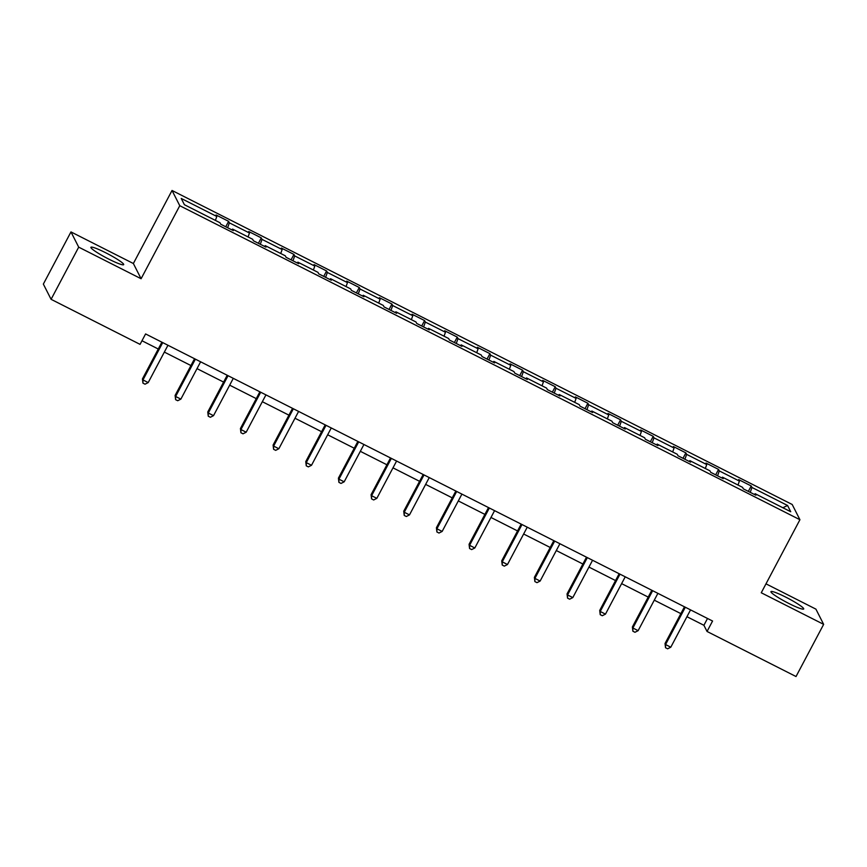 <?xml version="1.0" encoding="UTF-8"?>
<svg xmlns="http://www.w3.org/2000/svg" width="867" height="867" viewBox="0 0 867 867"><rect width="100%" height="100%" fill="white"/><g stroke="black" fill="none" stroke-linecap="round" stroke-linejoin="round"><path stroke-width="1.3" d="M108.917 259.179A18.532 2.102 27.9 0 0 123.678 264.641A18.532 2.102 27.9 0 0 105.666 252.752A18.532 2.102 27.9 0 0 90.905 247.29A18.532 2.102 27.9 0 0 108.917 259.179M788.959 603.519A18.532 2.102 27.9 0 0 803.709 608.981A18.532 2.102 27.9 0 0 785.697 597.103A18.532 2.102 27.9 0 0 770.947 591.641A18.532 2.102 27.9 0 0 788.959 603.519M70.975 231.922L78.702 247.149L141.093 278.74L133.366 263.514L70.975 231.922L43.35 284.083L51.088 299.321L140.064 344.372L145.591 333.936L712.566 621.032L707.049 631.469L796.025 676.531L823.65 624.359L815.912 609.133L765.984 583.838M133.366 263.514L172.034 190.469L792.2 504.496L799.927 519.723L179.772 205.707L172.034 190.469M787.561 505.483L751.971 487.46L751.212 485.964L738.651 479.603L739.41 481.098L719.307 470.922L718.548 469.415L705.987 463.065L706.746 464.56L686.653 454.384L685.884 452.877L673.323 446.516L674.082 448.022L653.989 437.846L653.219 436.339L640.659 429.978L641.428 431.484L621.325 421.308L620.566 419.801L607.995 413.44L608.764 414.946L588.66 404.77L587.902 403.263L575.341 396.902L576.1 398.408L555.996 388.232L555.238 386.725L542.677 380.364L543.436 381.87L523.343 371.694L522.573 370.187L510.013 363.826L510.771 365.332L490.679 355.156L489.909 353.649L477.349 347.288L478.118 348.794L458.014 338.618L457.256 337.111L444.684 330.75L445.454 332.256L425.35 322.069L424.592 320.573L412.031 314.212L412.79 315.718L392.686 305.531L391.927 304.035L379.367 297.674L380.125 299.169L360.033 288.993L359.263 287.497L346.702 281.136L347.461 282.631L327.368 272.455L326.599 270.959L314.038 264.598L314.808 266.093L294.704 255.917L293.946 254.421L281.374 248.06L282.143 249.555L262.04 239.379L261.281 237.883L248.721 231.522L249.479 233.017L229.376 222.841L228.617 221.334L216.056 214.983L216.815 216.479L181.225 198.456L184.4 204.71L219.99 222.732L220.76 224.239L233.321 230.6L232.562 229.094L252.655 239.27L253.424 240.777L265.985 247.138L265.215 245.632L285.319 255.819L286.077 257.315L298.649 263.676L297.88 262.17L317.983 272.357L318.742 273.853L331.302 280.214L330.544 278.719L350.647 288.895L351.406 290.391L363.967 296.752L363.208 295.257L383.301 305.433L384.07 306.929L396.631 313.29L395.861 311.795L415.965 321.971L416.734 323.467L429.295 329.828L428.526 328.333L448.629 338.509L449.388 340.005L461.948 346.367L461.19 344.871L481.293 355.047L482.052 356.554L494.613 362.915L493.854 361.409L513.958 371.585L514.716 373.092L527.277 379.453L526.518 377.947L546.611 388.123L547.38 389.63L559.941 395.991L559.172 394.485L579.275 404.661L580.034 406.168L592.605 412.529L591.836 411.023L611.939 421.199L612.698 422.706L625.259 429.067L624.5 427.561L644.604 437.737L645.362 439.244L657.923 445.605L657.164 444.099L677.257 454.275L678.027 455.782L690.587 462.144L689.829 460.637L709.921 470.814L710.691 472.32L723.251 478.682L722.482 477.175L742.586 487.352L743.344 488.858L755.916 495.22L755.146 493.713L790.737 511.736L787.561 505.483L782.858 507.748M231.933 229.896L232.562 229.094M229.376 222.841L227.631 227.718M249.479 233.017L248.07 236.951M264.598 246.434L265.215 245.632M262.04 239.379L260.295 244.256M282.143 249.555L280.735 253.489M297.251 262.972L297.88 262.17M294.704 255.917L292.959 260.794M314.808 266.093L313.388 270.027M329.915 279.51L330.544 278.719M327.368 272.455L325.613 277.332M347.461 282.631L346.052 286.565M362.579 296.048L363.208 295.257M360.033 288.993L358.277 293.87M380.125 299.169L378.716 303.103M395.244 312.586L395.861 311.795M392.686 305.531L390.941 310.419M412.79 315.718L411.381 319.641M427.897 329.124L428.526 328.333M425.35 322.069L423.605 326.957M445.454 332.256L444.045 336.19M460.561 345.673L461.19 344.871M458.014 338.618L456.27 343.495M478.118 348.794L476.698 352.728M493.225 362.211L493.854 361.409M490.679 355.156L488.923 360.033M510.771 365.332L509.363 369.266M525.89 378.749L526.518 377.947M523.343 371.694L521.587 376.571M543.436 381.87L542.027 385.804M558.554 395.287L559.172 394.485M555.996 388.232L554.251 393.109M576.1 398.408L574.691 402.342M591.207 411.825L591.836 411.023M588.66 404.77L586.916 409.647M608.764 414.946L607.355 418.88M623.872 428.363L624.5 427.561M621.325 421.308L619.58 426.185M641.428 431.484L640.009 435.418M656.536 444.901L657.164 444.099M653.989 437.846L652.233 442.723M674.082 448.022L672.673 451.956M689.2 461.439L689.829 460.637M686.653 454.384L684.897 459.261M706.746 464.56L705.337 468.494M721.864 477.977L722.482 477.175M719.307 470.922L717.562 475.799M739.41 481.098L738.001 485.032M754.518 494.515L755.146 493.713M751.971 487.46L750.226 492.337M78.702 247.149L51.088 299.321M141.093 278.74L179.772 205.707M799.927 519.723L761.259 592.768L823.65 624.359M686.946 616.708L703.906 625.291L707.049 631.469M141.982 340.753L158.271 349.011M164.351 352.089L190.935 365.549M197.015 368.627L223.599 382.087M229.679 385.165L256.264 398.625M262.333 401.703L288.928 415.163M294.997 418.241L321.581 431.701M327.661 434.779L354.245 448.239M360.325 451.317L386.91 464.777M392.989 467.855L419.574 481.315M425.643 484.393L452.227 497.853M458.307 500.931L484.891 514.391M490.971 517.469L517.556 530.929M523.635 534.007L550.22 547.478M556.3 550.545L582.884 564.016M588.953 567.083L615.537 580.554M621.617 583.632L648.202 597.092M654.282 600.17L680.866 613.63M216.815 216.479L215.406 220.413M707.515 618.474L703.906 625.291M751.212 485.964L748.34 491.383M718.548 469.415L715.676 474.845M685.884 452.877L683.012 458.307M653.219 436.339L650.348 441.769M620.566 419.801L617.683 425.231M587.902 403.263L585.03 408.693M555.238 386.725L552.366 392.155M522.573 370.187L519.701 375.617M489.909 353.649L487.037 359.079M457.256 337.111L454.384 342.541M424.592 320.573L421.72 325.992M391.927 304.035L389.055 309.454M359.263 287.497L356.391 292.916M326.599 270.959L323.727 276.378M293.946 254.421L291.074 259.84M261.281 237.883L258.409 243.302M228.617 221.334L225.745 226.764M684.475 606.813L665.032 643.52L665.563 644.549L685.32 607.236M670.798 647.205L667.633 648.809L665.542 647.757L665.563 644.549L670.798 647.205L690.555 609.891M665.542 647.757L665.032 643.52M651.811 590.275L632.379 626.982L632.899 628.011L652.656 590.698M638.134 630.667L634.969 632.271L632.877 631.219L632.899 628.011L638.134 630.667L657.89 593.353M632.877 631.219L632.379 626.982M619.157 573.737L599.715 610.444L600.235 611.473L619.992 574.16M605.469 614.129L602.305 615.733L600.213 614.67L600.235 611.473L605.469 614.129L625.226 576.815M600.213 614.67L599.715 610.444M586.493 557.199L567.051 593.906L567.571 594.935L587.327 557.622M572.805 597.591L569.641 599.195L567.549 598.132L567.571 594.935L572.805 597.591L592.562 560.266M567.549 598.132L567.051 593.906M553.829 540.65L534.386 577.368L534.906 578.397L554.674 541.084M540.141 581.053L536.987 582.657L534.885 581.594L534.906 578.397L540.141 581.053L559.909 543.728M534.885 581.594L534.386 577.368M521.165 524.112L501.722 560.83L502.253 561.859L522.01 524.546M507.488 564.515L504.323 566.118L502.231 565.056L502.253 561.859L507.488 564.515L527.244 527.19M502.231 565.056L501.722 560.83M488.5 507.574L469.069 544.292L469.589 545.321L489.346 508.008M474.823 547.977L471.659 549.58L469.567 548.518L469.589 545.321L474.823 547.977L494.58 510.652M469.567 548.518L469.069 544.292M455.847 491.036L436.404 527.754L436.925 528.783L456.681 491.47M442.159 531.428L438.995 533.042L436.903 531.98L436.925 528.783L442.159 531.428L461.916 494.114M436.903 531.98L436.404 527.754M423.183 474.498L403.74 511.216L404.26 512.245L424.017 474.932M409.495 514.89L406.33 516.504L404.239 515.442L404.26 512.245L409.495 514.89L429.252 477.576M404.239 515.442L403.74 511.216M390.518 457.96L371.076 494.678L371.596 495.707L391.364 458.383M376.831 498.352L373.677 499.966L371.575 498.904L371.596 495.707L376.831 498.352L396.598 461.038M371.575 498.904L371.076 494.678M357.854 441.422L338.412 478.14L338.943 479.169L358.7 441.845M344.177 481.814L341.013 483.428L338.921 482.366L338.943 479.169L344.177 481.814L363.934 444.5M338.921 482.366L338.412 478.14M325.19 424.884L305.758 461.602L306.279 462.631L326.035 425.307M311.513 465.276L308.349 466.89L306.257 465.828L306.279 462.631L311.513 465.276L331.27 427.962M306.257 465.828L305.758 461.602M292.537 408.346L273.094 445.064L273.614 446.093L293.371 408.769M278.849 448.738L275.684 450.352L273.593 449.29L273.614 446.093L278.849 448.738L298.606 411.424M273.593 449.29L273.094 445.064M259.872 391.808L240.43 428.526L240.95 429.555L260.707 392.231M246.185 432.2L243.02 433.814L240.928 432.752L240.95 429.555L246.185 432.2L265.941 394.886M240.928 432.752L240.43 428.526M227.208 375.27L207.766 411.988L208.297 413.006L228.054 375.693M213.52 415.661L210.367 417.265L208.264 416.214L208.297 413.006L213.52 415.661L233.288 378.348M208.264 416.214L207.766 411.988M194.544 358.732L175.112 395.439L175.633 396.468L195.389 359.155M180.867 399.123L177.702 400.727L175.611 399.676L175.633 396.468L180.867 399.123L200.624 361.81M175.611 399.676L175.112 395.439M161.88 342.194L142.448 378.901L142.968 379.93L162.725 342.617M148.203 382.585L145.038 384.189L142.947 383.138L142.968 379.93L148.203 382.585L167.96 345.272M142.947 383.138L142.448 378.901"/></g></svg>
